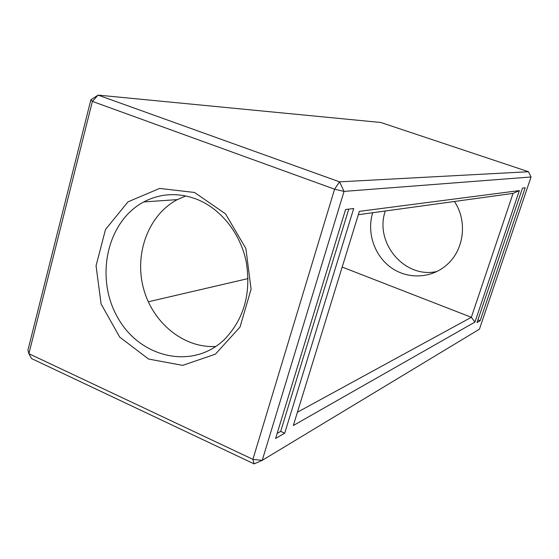 <?xml version="1.0" encoding="UTF-8"?>
<svg xmlns="http://www.w3.org/2000/svg" width="559" height="559" viewBox="0 0 559 559"><rect width="100%" height="100%" fill="white"/><g stroke="black" fill="none" stroke-linecap="round" stroke-linejoin="round"><path stroke-width="0.84" d="M531.05 176.979L344.044 191.402L339.551 181.843L98.105 95.114L92.389 101.41L28.893 353.693L27.95 350.151L90.879 99.754L98.105 95.114L380.756 122.477L528.472 171.718L339.551 181.843L334.575 189.187L252.899 459.351L254.142 463.886L262.213 460.357L479.426 329.195L531.05 176.979L528.472 171.718M90.879 99.754L92.389 101.41L334.575 189.187L344.044 191.402L262.213 460.357L252.899 459.351L28.893 353.693L31.584 358.592L254.142 463.886M525.194 187.775L480.146 320.768L477.009 322.571L522.49 188.103L525.194 187.775M474.947 322.075L519.367 190.591L359.36 211.351L293.314 425.518L474.947 322.075L471.335 317.295L513.057 193.4L358.319 214.719M353.7 208.528L284.692 433.232L275.601 438.459L345.567 209.513L353.7 208.528M194.518 192.471L225.508 213.852L245.883 248.517L251.082 289.178L240.028 327.036L215.397 354.168L182.667 365.369L148.596 359.06L119.689 337.098L101.102 303.956L96.057 265.784L105.504 229.497L127.99 201.848L159.643 188.425L194.518 192.471M437.152 271.429C404.779 279.179 374.181 242.795 385.291 211.002M148.275 301.797L248.091 278.571M480.146 320.768L477.917 319.902M519.367 190.591L513.057 193.4M297.409 412.235L471.335 317.295L342.178 267.062M348.76 209.122L280.695 431.401L277.138 433.421M284.692 433.232L280.695 431.401M196.188 199.011C220.477 208.346 240.391 233.061 246.246 261.905C251.298 293.119 244.066 318.937 224.557 339.362C192.82 370.254 140.281 358.095 117.879 317.847C94.709 278.158 106.692 221.504 143.768 201.932C160.356 193.33 177.832 192.359 196.188 199.011M454.418 201.478C467.645 220.959 464.152 249.775 447.025 264.652C431.611 278.599 407.797 279.598 391.09 267.621C374.334 255.715 366.599 232.565 372.678 212.741M215.865 346.447C183.555 348.46 152.272 322.515 143.363 287.885C134.23 253.318 148.596 214.747 177.329 199.612L185.784 195.943M143.768 201.932L177.329 199.612"/></g></svg>
